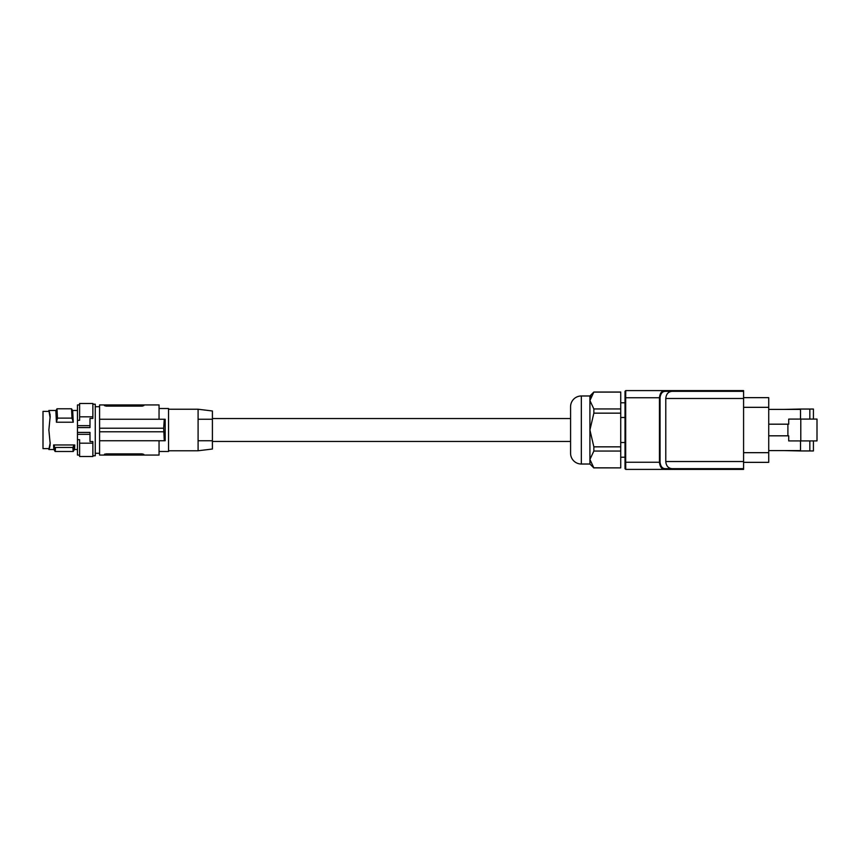 <?xml version="1.0" encoding="UTF-8"?>
<svg xmlns="http://www.w3.org/2000/svg" width="860" height="860" viewBox="0 0 860 860"><rect width="100%" height="100%" fill="white"/><g stroke="black" fill="none" stroke-linecap="round" stroke-linejoin="round"><path stroke-width="1.29" d="M682.797 468.678L681.84 469.399L664.748 469.399L665.285 468.678L672.004 468.678C668.231 468.248 666.156 465.862 665.78 461.519L665.78 398.481C666.156 394.138 668.231 391.752 672.004 391.321L665.285 391.321C662.329 391.429 660.587 393.579 660.061 397.761L659.459 397.761C659.996 393.117 661.759 390.719 664.748 390.601L665.285 391.321M665.285 468.678C662.329 468.571 660.587 466.421 660.061 462.239L659.459 462.239C659.996 466.883 661.759 469.281 664.748 469.399L625.736 469.399L625.671 462.239L625.736 469.399L625.026 468.678A0.72 0.72 0 0 0 625.026 468.721L625.026 391.321A0.72 0.72 0 0 1 625.026 391.279L625.736 390.601L681.84 390.601L682.797 391.321M681.84 469.399L743.577 469.399L743.577 468.678L672.004 468.678M625.026 391.321L625.736 390.601L625.026 391.321M625.026 397.761L625.671 397.761L625.736 390.601M743.577 468.678L743.577 391.321L672.004 391.321M681.84 390.601L743.577 390.601L743.577 391.321M593.798 467.818L620.726 467.883L593.862 467.883L589.917 459.466L589.917 400.534L593.862 408.952L593.862 413.155L589.917 430L593.862 446.845L593.862 451.048L589.917 459.466L589.917 464.024L581.328 464.024A10.75 10.75 0 0 1 570.578 453.284L570.578 406.715A10.75 10.75 0 0 1 581.328 395.976L589.917 395.976L593.862 392.031L589.917 400.534L590.196 398.363M212.409 418.54L570.578 418.54L570.578 441.459L212.409 441.459M620.726 467.883L620.726 392.031L593.862 392.031M590.229 398.244L590.992 396.223M620.726 392.117L593.862 392.117M620.726 408.952L593.862 408.952M620.726 413.155L593.862 413.155M620.726 446.845L593.862 446.845M620.726 451.048L593.862 451.048M589.917 464.024L593.862 467.969M625.026 442.513L620.726 442.513M625.026 417.487L620.726 417.487M768.722 397.653L743.577 397.653L768.722 397.653L768.722 407.328L743.577 407.328M768.722 462.347L743.577 462.347L768.722 462.347L768.722 407.328M817 419.089L817 440.911L800.789 440.911L800.789 419.089L817 419.089M768.722 435.816L788.706 435.816L788.706 440.911L800.789 440.911M787.9 435.816L787.9 424.184L788.706 424.184L788.706 419.089L800.789 419.089M800.52 440.911L800.52 450.952L813.42 450.952L813.42 440.911M784.406 409.403L800.52 409.048L800.52 419.089M768.722 450.597L800.52 450.597M800.52 409.403L768.722 409.403M813.42 419.089L813.42 409.048L800.52 409.048M809.841 409.048L809.841 419.089M784.406 450.597L800.52 450.952M809.841 440.911L809.841 450.952M768.722 424.184L787.9 424.184M212.409 449.017L212.409 410.983L198.09 409.231L198.09 419.25L212.409 419.25L198.09 419.25L198.09 440.75L212.409 440.75L198.09 440.75L198.09 450.769L212.409 449.017M159.046 408.511L168.538 408.511L168.538 451.489L159.046 451.489M106.221 455.069L142.029 455.069L142.029 453.865L143.824 454.37L143.824 455.069L143.824 454.37L142.029 453.865L106.221 453.865L104.425 454.37L106.221 453.865L106.221 455.069L99.588 455.069L99.588 440.75L165.174 440.75L165.174 419.25L99.588 419.25L99.588 404.931L104.425 404.931L104.425 405.63L106.221 406.135L142.405 406.124M142.029 455.069L159.046 455.069L159.046 440.75M164.281 419.25L163.669 428.205L164.281 440.75M163.669 431.795L99.588 431.795L99.588 428.205L163.669 428.205M143.824 405.63L143.824 404.931L143.824 405.63L142.029 406.135L142.029 404.931L159.046 404.931L159.046 419.25M106.221 404.931L106.221 406.135L104.425 405.63L104.425 404.931L142.029 404.931M104.425 455.069L104.673 454.123M99.588 431.795L99.588 440.75M99.588 428.205L99.588 419.25M92.869 404.211L95.256 404.211L95.256 455.789L92.869 455.789M77.465 425.668L77.465 427.581L89.999 427.581L89.999 418.444L92.869 418.444L92.869 416.82L79.614 416.82L79.614 420.303L77.465 420.303L77.465 425.668L89.999 425.668M77.465 427.581L77.465 439.696L79.614 439.696L79.614 456.51L92.869 456.51L92.869 443.179L79.614 443.179M79.614 416.82L79.614 403.49L92.869 403.49L92.869 416.82M77.465 420.303L77.465 404.931L79.614 404.931M79.614 455.069L77.465 455.069L77.465 439.696M50.149 414.918L48.87 410.478L50.181 416.197L48.87 430L50.181 443.803L48.87 449.522L50.149 445.082M73.261 422.228L56.427 422.228L55.857 410.725L56.996 408.779L57.469 418.121L72.014 418.121L71.541 408.779L72.681 410.725L73.261 422.228L72.014 418.121M50.138 417.928L48.87 410.478L55.997 410.478M48.902 411.381L48.87 410.489L48.902 411.381M50.149 416.831L50.181 416.197M50.138 442.072L50.181 443.803M48.902 411.37L43 411.37L43 448.63L48.902 448.63L48.87 449.522L50.149 443.169M49.525 448.038L49.837 446.34M56.427 422.228L57.469 418.121M56.996 408.779L71.541 408.779M74.777 444.964C74.519 451.005 74.25 451.005 73.992 444.964L72.896 447.458C73.132 452.812 73.369 452.812 73.605 447.458M48.87 449.522L53.965 449.522L55.115 451.489L73.251 451.489L74.411 449.49L77.465 449.522M55.47 447.458C55.233 452.812 54.997 452.812 54.76 447.458L72.896 447.458M54.76 447.458L53.578 444.964L73.992 444.964M54.373 444.964C54.116 451.005 53.847 451.005 53.578 444.964M77.465 432.419L89.999 432.419L89.999 441.556L92.869 441.556L92.869 443.179M77.465 434.332L89.999 434.332M589.917 400.534L589.917 395.976M625.026 462.239L625.671 462.239L625.671 397.761L659.459 397.761L659.459 462.239L625.671 462.239M743.577 461.519L665.78 461.519M743.577 398.481L665.78 398.481M660.061 462.239L660.061 397.761M768.722 452.672L743.577 452.672M49.525 412.789L49.525 411.962M581.328 464.024L581.328 395.976M625.026 457.219L620.726 457.219M625.026 402.781L620.726 402.781M168.538 409.231L198.09 409.231M95.256 453.284L99.588 453.284M72.541 410.478L77.465 410.478M95.256 406.715L99.588 406.715M168.538 450.769L198.09 450.769"/></g></svg>
